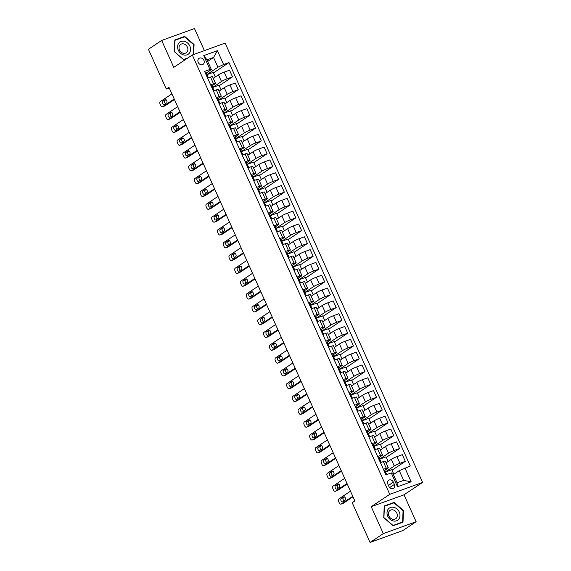<?xml version="1.0" encoding="UTF-8"?>
<svg xmlns="http://www.w3.org/2000/svg" width="571" height="571" viewBox="0 0 571 571"><rect width="100%" height="100%" fill="white"/><g stroke="black" fill="none" stroke-linecap="round" stroke-linejoin="round"><path stroke-width="0.86" d="M198.223 62.389A3.619 2.991 56.3 0 0 203.069 64.373A3.619 2.991 56.3 0 0 203.897 60.333A3.619 2.991 56.3 0 0 199.051 58.349A3.619 2.991 56.3 0 0 198.223 62.389M204.397 50.612L194.483 28.55L161.672 40.448L148.424 49.284L166.282 89.012L169.244 87.941M422.576 482.431L225.131 43.096L192.32 54.994L389.765 494.329L422.576 482.431L404.025 494.8L371.214 506.698L383.312 533.614L416.123 521.716L404.025 494.8M416.123 521.716L402.876 530.552L370.065 542.45L383.312 533.614M370.065 542.45L352.207 502.723L354.855 500.953L168.93 87.249L166.282 89.012M394.39 484.429L393.376 482.174A3.505 2.898 56.3 0 0 388.68 480.254A3.505 2.898 56.3 0 0 387.88 484.165L388.894 486.421A3.505 2.898 56.3 0 0 393.583 488.341A3.505 2.898 56.3 0 0 394.39 484.429L389.665 487.577M404.932 467.963L411.156 481.803L397.502 486.756L391.278 472.916L392.705 473.045L397.081 482.78L403.647 480.404L399.265 470.661L410.299 466.022L228.978 62.567L213.483 72.902M207.701 61.383L213.568 57.471L207.009 59.848L211.384 69.591L209.957 69.462L204.596 71.411L385.91 474.865L391.278 472.916M209.957 69.462L203.74 55.623L217.394 50.669L223.618 64.509L228.978 62.567M161.672 40.448L173.77 67.364L192.32 54.994M371.214 506.698L389.765 494.329M211.384 69.591L206.252 73.017M210.613 84.808L213.49 83.766A4.525 0.507 -24.2 0 1 215.503 83.323A4.525 0.507 -24.2 0 1 214.917 83.887L212.012 85.828M216.373 97.62L219.25 96.578A4.525 0.507 -24.2 0 1 221.262 96.135A4.525 0.507 -24.2 0 1 220.677 96.706L217.772 98.647M222.133 110.439L225.01 109.396A4.525 0.507 -24.2 0 1 227.022 108.954A4.525 0.507 -24.2 0 1 226.437 109.525L223.532 111.459M227.893 123.257L230.77 122.208A4.525 0.507 -24.2 0 1 232.782 121.773A4.525 0.507 -24.2 0 1 232.197 122.337L229.292 124.278M233.653 136.069L236.53 135.027A4.525 0.507 -24.2 0 1 238.542 134.585A4.525 0.507 -24.2 0 1 237.957 135.156L235.052 137.097M239.413 148.888L242.29 147.846A4.525 0.507 -24.2 0 1 244.302 147.404A4.525 0.507 -24.2 0 1 243.717 147.975L240.812 149.909M245.173 161.707L248.05 160.658A4.525 0.507 -24.2 0 1 250.062 160.223A4.525 0.507 -24.2 0 1 249.477 160.786L246.572 162.728M250.933 174.519L253.81 173.477A4.525 0.507 -24.2 0 1 255.822 173.034A4.525 0.507 -24.2 0 1 255.237 173.605L252.332 175.547M256.693 187.338L259.569 186.296A4.525 0.507 -24.2 0 1 261.582 185.853A4.525 0.507 -24.2 0 1 260.997 186.417L258.092 188.359M262.453 200.15L265.329 199.108A4.525 0.507 -24.2 0 1 267.342 198.665A4.525 0.507 -24.2 0 1 266.757 199.236L263.852 201.178M268.213 212.969L271.089 211.927A4.525 0.507 -24.2 0 1 273.102 211.484A4.525 0.507 -24.2 0 1 272.517 212.055L269.612 213.989M273.973 225.788L276.849 224.738A4.525 0.507 -24.2 0 1 278.855 224.303A4.525 0.507 -24.2 0 1 278.277 224.867L275.372 226.808M279.733 238.599L282.609 237.557A4.525 0.507 -24.2 0 1 284.615 237.115A4.525 0.507 -24.2 0 1 284.037 237.686L281.132 239.627M285.493 251.418L288.369 250.376A4.525 0.507 -24.2 0 1 290.375 249.934A4.525 0.507 -24.2 0 1 289.797 250.498L286.892 252.439M291.253 264.23L294.129 263.188A4.525 0.507 -24.2 0 1 296.135 262.746A4.525 0.507 -24.2 0 1 295.557 263.317L292.652 265.258M297.013 277.049L299.889 276.007A4.525 0.507 -24.2 0 1 301.895 275.565A4.525 0.507 -24.2 0 1 301.317 276.136L298.412 278.07M302.773 289.868L305.649 288.819A4.525 0.507 -24.2 0 1 307.655 288.384A4.525 0.507 -24.2 0 1 307.077 288.947L304.172 290.889M308.533 302.68L311.409 301.638A4.525 0.507 -24.2 0 1 313.415 301.195A4.525 0.507 -24.2 0 1 312.837 301.766L309.932 303.708M314.293 315.499L317.169 314.457A4.525 0.507 -24.2 0 1 319.175 314.014A4.525 0.507 -24.2 0 1 318.597 314.585L315.692 316.52M320.053 328.311L322.929 327.269A4.525 0.507 -24.2 0 1 324.935 326.826A4.525 0.507 -24.2 0 1 324.357 327.397L321.452 329.339M325.813 341.13L328.689 340.088A4.525 0.507 -24.2 0 1 330.695 339.645A4.525 0.507 -24.2 0 1 330.117 340.216L327.212 342.15M331.573 353.949L334.449 352.907A4.525 0.507 -24.2 0 1 336.455 352.464A4.525 0.507 -24.2 0 1 335.876 353.028L332.972 354.969M337.333 366.76L340.209 365.718A4.525 0.507 -24.2 0 1 342.215 365.276A4.525 0.507 -24.2 0 1 341.636 365.847L338.724 367.788M343.092 379.579L345.969 378.537A4.525 0.507 -24.2 0 1 347.975 378.095A4.525 0.507 -24.2 0 1 347.396 378.666L344.484 380.6M348.852 392.398L351.729 391.349A4.525 0.507 -24.2 0 1 353.735 390.914A4.525 0.507 -24.2 0 1 353.156 391.478L350.244 393.419M354.612 405.21L357.489 404.168A4.525 0.507 -24.2 0 1 359.494 403.726A4.525 0.507 -24.2 0 1 358.916 404.297L356.004 406.238M360.372 418.029L363.249 416.987A4.525 0.507 -24.2 0 1 365.254 416.545A4.525 0.507 -24.2 0 1 364.676 417.108L361.764 419.05M366.132 430.841L369.009 429.799A4.525 0.507 -24.2 0 1 371.014 429.356A4.525 0.507 -24.2 0 1 370.436 429.927L367.524 431.869M371.892 443.66L374.769 442.618A4.525 0.507 -24.2 0 1 376.774 442.175A4.525 0.507 -24.2 0 1 376.196 442.746L373.284 444.681M377.652 456.479L380.529 455.43A4.525 0.507 -24.2 0 1 382.534 454.994A4.525 0.507 -24.2 0 1 381.956 455.558L379.044 457.499M383.412 469.291L386.289 468.249A4.525 0.507 -24.2 0 1 388.294 467.806A4.525 0.507 -24.2 0 1 387.716 468.377L384.804 470.318M393.398 474.58L399.265 470.661M385.496 471.853L394.275 465.993A4.525 0.507 -24.2 0 1 399.943 463.295L405.31 461.354L392.034 470.204M386.053 462.817L391.285 459.334A4.525 0.507 -24.2 0 1 396.952 456.636L402.312 454.687L405.31 461.354M379.736 459.034L388.516 453.181A4.525 0.507 -24.2 0 1 394.183 450.483L399.55 448.535L386.274 457.385M380.293 450.005L385.525 446.515A4.525 0.507 -24.2 0 1 391.192 443.817L396.552 441.868L399.55 448.535M373.976 446.222L382.756 440.362A4.525 0.507 -24.2 0 1 388.423 437.664L393.79 435.716L380.514 444.566M374.533 437.186L379.765 433.703A4.525 0.507 -24.2 0 1 385.432 430.998L390.792 429.057L393.79 435.716M368.216 433.403L376.996 427.551A4.525 0.507 -24.2 0 1 382.663 424.845L388.03 422.904L374.754 431.755M368.773 424.367L374.005 420.884A4.525 0.507 -24.2 0 1 379.672 418.186L385.032 416.238L388.03 422.904M362.457 420.584L371.236 414.732A4.525 0.507 -24.2 0 1 376.903 412.034L382.27 410.085L368.994 418.936M363.013 411.555L368.245 408.065A4.525 0.507 -24.2 0 1 373.912 405.367L379.272 403.419L382.27 410.085M356.697 407.773L365.476 401.913A4.525 0.507 -24.2 0 1 371.143 399.215L376.51 397.273L363.235 406.124M357.253 398.736L362.485 395.253A4.525 0.507 -24.2 0 1 368.152 392.548L373.513 390.607L376.51 397.273M350.937 394.954L359.716 389.101A4.525 0.507 -24.2 0 1 365.383 386.403L370.75 384.454L357.475 393.305M351.493 385.925L356.725 382.434A4.525 0.507 -24.2 0 1 362.392 379.736L367.753 377.788L370.75 384.454M345.177 382.142L353.956 376.282A4.525 0.507 -24.2 0 1 359.623 373.584L364.99 371.635L351.715 380.486M345.733 373.106L350.965 369.615A4.525 0.507 -24.2 0 1 356.632 366.917L361.993 364.976L364.99 371.635M339.417 369.323L348.196 363.47A4.525 0.507 -24.2 0 1 353.863 360.765L359.23 358.824L345.962 367.674M339.973 360.287L345.205 356.804A4.525 0.507 -24.2 0 1 350.872 354.106L356.233 352.157L359.23 358.824M333.657 356.504L342.436 350.651A4.525 0.507 -24.2 0 1 348.103 347.953L353.47 346.005L340.202 354.855M334.213 347.475L339.445 343.985A4.525 0.507 -24.2 0 1 345.112 341.287L350.473 339.338L353.47 346.005M327.897 343.692L336.676 337.832A4.525 0.507 -24.2 0 1 342.343 335.134L347.71 333.193L334.442 342.036M328.453 334.656L333.685 331.173A4.525 0.507 -24.2 0 1 339.352 328.468L344.713 326.526L347.71 333.193M322.137 330.873L330.916 325.02A4.525 0.507 -24.2 0 1 336.583 322.315L341.95 320.374L328.682 329.224M322.694 321.844L327.925 318.354A4.525 0.507 -24.2 0 1 333.592 315.656L338.953 313.707L341.95 320.374M316.377 318.054L325.156 312.201A4.525 0.507 -24.2 0 1 330.823 309.503L336.191 307.555L322.922 316.405M316.934 309.025L322.165 305.535A4.525 0.507 -24.2 0 1 327.833 302.837L333.193 300.896L336.191 307.555M310.617 305.242L319.396 299.39A4.525 0.507 -24.2 0 1 325.063 296.684L330.431 294.743L317.162 303.594M311.174 296.206L316.405 292.723A4.525 0.507 -24.2 0 1 322.073 290.025L327.433 288.077L330.431 294.743M304.857 292.423L313.636 286.571A4.525 0.507 -24.2 0 1 319.303 283.873L324.671 281.924L311.402 290.775M305.414 283.394L310.645 279.904A4.525 0.507 -24.2 0 1 316.313 277.206L321.673 275.258L324.671 281.924M299.097 279.612L307.883 273.752A4.525 0.507 -24.2 0 1 313.543 271.054L318.911 269.105L305.642 277.956M299.654 270.575L304.885 267.092A4.525 0.507 -24.2 0 1 310.553 264.387L315.913 262.446L318.911 269.105M293.337 266.793L302.123 260.94A4.525 0.507 -24.2 0 1 307.783 258.235L313.151 256.293L299.882 265.144M293.894 257.757L299.125 254.273A4.525 0.507 -24.2 0 1 304.793 251.575L310.16 249.627L313.151 256.293M287.577 253.974L296.363 248.121A4.525 0.507 -24.2 0 1 302.03 245.423L307.391 243.474L294.122 252.325M288.134 244.945L293.366 241.454A4.525 0.507 -24.2 0 1 299.033 238.757L304.4 236.815L307.391 243.474M281.817 241.162L290.603 235.302A4.525 0.507 -24.2 0 1 296.27 232.604L301.631 230.663L288.362 239.513M282.374 232.126L287.606 228.643A4.525 0.507 -24.2 0 1 293.273 225.938L298.64 223.996L301.631 230.663M276.057 228.343L284.843 222.49A4.525 0.507 -24.2 0 1 290.511 219.792L295.871 217.844L282.602 226.694M276.614 219.314L281.846 215.824A4.525 0.507 -24.2 0 1 287.513 213.126L292.88 211.177L295.871 217.844M270.297 215.531L279.083 209.671A4.525 0.507 -24.2 0 1 284.751 206.973L290.111 205.025L276.842 213.875M270.854 206.495L276.086 203.012A4.525 0.507 -24.2 0 1 281.753 200.307L287.12 198.365L290.111 205.025M264.537 202.712L273.323 196.859A4.525 0.507 -24.2 0 1 278.991 194.154L284.351 192.213L271.082 201.063M265.094 193.676L270.326 190.193A4.525 0.507 -24.2 0 1 275.993 187.495L281.36 185.546L284.351 192.213M258.777 189.893L267.563 184.04A4.525 0.507 -24.2 0 1 273.231 181.342L278.591 179.394L265.322 188.244M259.334 180.864L264.566 177.374A4.525 0.507 -24.2 0 1 270.233 174.676L275.6 172.727L278.591 179.394M253.017 177.081L261.803 171.221A4.525 0.507 -24.2 0 1 267.471 168.524L272.831 166.582L259.562 175.433M253.574 168.045L258.806 164.562A4.525 0.507 -24.2 0 1 264.473 161.857L269.84 159.916L272.831 166.582M247.264 164.262L256.044 158.41A4.525 0.507 -24.2 0 1 261.711 155.712L267.071 153.763L253.802 162.614M247.814 155.233L253.046 151.743A4.525 0.507 -24.2 0 1 258.713 149.045L264.08 147.097L267.071 153.763M241.504 151.443L250.284 145.591A4.525 0.507 -24.2 0 1 255.951 142.893L261.311 140.944L248.042 149.795M242.054 142.415L247.286 138.924A4.525 0.507 -24.2 0 1 252.953 136.226L258.32 134.285L261.311 140.944M235.744 138.632L244.524 132.779A4.525 0.507 -24.2 0 1 250.191 130.074L255.551 128.132L242.282 136.983M236.294 129.596L241.526 126.112A4.525 0.507 -24.2 0 1 247.193 123.415L252.56 121.466L255.551 128.132M229.985 125.813L238.764 119.96A4.525 0.507 -24.2 0 1 244.431 117.262L249.791 115.313L236.522 124.164M230.541 116.784L235.766 113.294A4.525 0.507 -24.2 0 1 241.433 110.596L246.8 108.647L249.791 115.313M224.225 113.001L233.004 107.141A4.525 0.507 -24.2 0 1 238.671 104.443L244.031 102.495L230.763 111.345M224.781 103.965L230.006 100.482A4.525 0.507 -24.2 0 1 235.673 97.777L241.041 95.835L244.031 102.495M218.465 100.182L227.244 94.329A4.525 0.507 -24.2 0 1 232.911 91.624L238.271 89.683L225.003 98.533M219.021 91.146L224.246 87.663A4.525 0.507 -24.2 0 1 229.913 84.965L235.281 83.016L238.271 89.683M212.705 87.363L221.484 81.51A4.525 0.507 -24.2 0 1 227.151 78.812L232.511 76.864L219.243 85.714M213.261 78.334L218.486 74.844A4.525 0.507 -24.2 0 1 224.153 72.146L229.521 70.204L232.511 76.864M206.945 74.551L217.951 67.214L213.568 57.471L217.394 50.669M393.862 474.265L391.806 469.683L385.539 471.953M380.414 462.631L383.291 461.582A4.525 0.507 -24.2 0 1 385.297 461.147L388.294 467.806M388.102 461.454L386.046 456.864L379.779 459.134M382.342 448.635L380.286 444.052L374.019 446.322M374.655 449.812L377.531 448.77A4.525 0.507 -24.2 0 1 379.544 448.328L382.534 454.994M376.582 435.816L374.526 431.233L368.259 433.503M368.895 436.993L371.771 435.951A4.525 0.507 -24.2 0 1 373.784 435.509L376.774 442.175M370.822 423.004L368.766 418.415L362.506 420.691M363.135 424.182L366.011 423.132A4.525 0.507 -24.2 0 1 368.024 422.697L371.014 429.356M365.062 410.185L363.006 405.603L356.747 407.872M357.375 411.363L360.251 410.321A4.525 0.507 -24.2 0 1 362.264 409.878L365.254 416.545M359.302 397.373L357.246 392.784L350.987 395.053M351.615 398.544L354.491 397.502A4.525 0.507 -24.2 0 1 356.504 397.059L359.494 403.726M353.542 384.554L351.486 379.972L345.227 382.242M345.855 385.732L348.731 384.69A4.525 0.507 -24.2 0 1 350.744 384.247L353.735 390.914M347.789 371.735L345.726 367.153L339.467 369.423M340.095 372.913L342.971 371.871A4.525 0.507 -24.2 0 1 344.984 371.428L347.975 378.095M342.029 358.923L339.966 354.334L333.707 356.611M334.335 360.101L337.211 359.052A4.525 0.507 -24.2 0 1 339.224 358.617L342.215 365.276M336.269 346.105L334.206 341.522L327.947 343.792M328.575 347.282L331.451 346.24A4.525 0.507 -24.2 0 1 333.464 345.798L336.455 352.464M330.509 333.293L328.446 328.703L322.187 330.973M322.815 334.463L325.691 333.421A4.525 0.507 -24.2 0 1 327.704 332.979L330.695 339.645M324.749 320.474L322.686 315.891L316.427 318.161M317.055 321.651L319.931 320.609A4.525 0.507 -24.2 0 1 321.944 320.167L324.935 326.826M318.989 307.655L316.926 303.073L310.667 305.342M311.295 308.832L314.178 307.79A4.525 0.507 -24.2 0 1 316.184 307.348L319.175 314.014M313.229 294.843L311.166 290.254L304.907 292.523M305.535 296.021L308.419 294.971A4.525 0.507 -24.2 0 1 310.424 294.536L313.415 301.195M307.469 282.024L305.406 277.442L299.147 279.711M299.775 283.202L302.659 282.16A4.525 0.507 -24.2 0 1 304.664 281.717L307.655 288.384M301.709 269.205L299.647 264.623L293.387 266.893M294.015 270.383L296.899 269.341A4.525 0.507 -24.2 0 1 298.904 268.898L301.895 275.565M295.949 256.393L293.887 251.804L287.627 254.081M288.255 257.571L291.139 256.529A4.525 0.507 -24.2 0 1 293.144 256.086L296.135 262.746M290.189 243.574L288.127 238.992L281.867 241.262M282.495 244.752L285.379 243.71A4.525 0.507 -24.2 0 1 287.384 243.267L290.375 249.934M284.429 230.763L282.367 226.173L276.107 228.443M276.735 231.933L279.619 230.891A4.525 0.507 -24.2 0 1 281.624 230.448L284.615 237.115M278.669 217.944L276.607 213.361L270.347 215.631M270.982 219.121L273.859 218.079A4.525 0.507 -24.2 0 1 275.864 217.637L278.855 224.303M272.909 205.125L270.847 200.542L264.587 202.812M265.222 206.302L268.099 205.26A4.525 0.507 -24.2 0 1 270.104 204.818L273.102 211.484M267.149 192.313L265.087 187.723L258.827 190M259.462 193.49L262.339 192.441A4.525 0.507 -24.2 0 1 264.344 192.006L267.342 198.665M261.39 179.494L259.327 174.912L253.067 177.181M253.702 180.672L256.579 179.629A4.525 0.507 -24.2 0 1 258.584 179.187L261.582 185.853M255.63 166.682L253.567 162.093L247.307 164.362M247.942 167.853L250.819 166.811A4.525 0.507 -24.2 0 1 252.825 166.368L255.822 173.034M249.87 153.863L247.807 149.281L241.547 151.551M242.183 155.041L245.059 153.999A4.525 0.507 -24.2 0 1 247.065 153.556L250.062 160.223M244.11 141.044L242.047 136.462L235.787 138.732M236.423 142.222L239.299 141.18A4.525 0.507 -24.2 0 1 241.305 140.737L244.302 147.404M238.35 128.232L236.287 123.643L230.027 125.913M230.663 129.41L233.539 128.361A4.525 0.507 -24.2 0 1 235.545 127.925L238.542 134.585M232.59 115.413L230.527 110.831L224.267 113.101M224.903 116.591L227.779 115.549A4.525 0.507 -24.2 0 1 229.785 115.106L232.782 121.773M226.83 102.594L224.767 98.012L218.507 100.282M219.143 103.772L222.019 102.73A4.525 0.507 -24.2 0 1 224.025 102.288L227.022 108.954M221.07 89.783L219.007 85.2L212.747 87.47M213.383 90.96L216.259 89.918A4.525 0.507 -24.2 0 1 218.265 89.476L221.262 96.135M223.618 64.509L217.951 67.214M215.31 76.964L213.247 72.381L206.988 74.651M207.623 78.141L210.499 77.099A4.525 0.507 -24.2 0 1 212.505 76.657L215.503 83.323M397.081 482.78L397.502 486.756M403.647 480.404L411.156 481.803M203.74 55.623L207.009 59.848M403.49 510.495L394.104 502.394L384.226 505.977L383.733 517.661L393.119 525.77L402.998 522.187L403.49 510.495L403.076 510.774M193.64 54.516L194.069 44.502L184.676 36.401L174.797 39.984L174.305 51.668L183.691 59.769L186.903 58.606M392.827 503.251L394.104 502.394M183.398 37.251L184.676 36.401M193.648 44.781L194.069 44.502M352.764 496.299L341.165 504.036A2.263 1.249 -109.9 0 1 341.015 504.114A2.263 1.249 -109.9 0 1 339.181 502.694L338.724 501.666A2.263 1.249 -109.9 0 1 338.86 498.911L350.466 491.174M343.071 503.344A2.263 1.249 70.1 0 0 343.235 503.308A2.263 1.249 70.1 0 0 343.385 503.229L352.999 496.82M383.848 470.268L384.726 470.133L385.603 472.081L384.754 472.274M342.657 501.838A1.813 0.999 70.1 0 1 342.536 501.902A1.813 0.999 70.1 0 1 341.023 500.653A1.813 0.999 70.1 0 1 341.187 498.562L343.728 496.863A1.813 0.999 70.1 0 1 343.849 496.799A1.813 0.999 70.1 0 1 345.362 498.048A1.813 0.999 70.1 0 1 345.205 500.146L342.657 501.838M385.239 473.366A8.651 0.964 155.8 0 0 385.81 472.667L384.726 470.133M385.254 473.395L386.153 473.309L386.717 474.572L386.153 473.309M344.02 500.931A1.813 0.999 70.1 0 1 343.064 499.261A1.813 0.999 70.1 0 1 343.399 497.755L344.577 496.97M380.393 462.581L380.964 462.431M347.004 483.48L335.405 491.217A2.263 1.249 -109.9 0 1 335.256 491.296A2.263 1.249 -109.9 0 1 333.421 489.875L332.964 488.847A2.263 1.249 -109.9 0 1 333.1 486.092L344.706 478.355M337.311 490.532A2.263 1.249 70.1 0 0 337.475 490.489A2.263 1.249 70.1 0 0 337.625 490.418L347.239 484.001M378.088 457.457L378.966 457.321L379.836 459.262M336.897 489.026A1.813 0.999 70.1 0 1 336.776 489.083A1.813 0.999 70.1 0 1 335.27 487.834A1.813 0.999 70.1 0 1 335.427 485.743L337.968 484.044A1.813 0.999 70.1 0 1 338.089 483.987A1.813 0.999 70.1 0 1 339.602 485.236A1.813 0.999 70.1 0 1 339.445 487.327L336.897 489.026M379.479 460.547A8.651 0.964 155.8 0 0 380.05 459.848L379.843 459.262L378.994 459.462M379.494 460.576L380.393 460.497L381.221 462.339L380.393 460.497M338.268 488.112A1.813 0.999 70.1 0 1 337.311 486.449A1.813 0.999 70.1 0 1 337.639 484.936L338.817 484.151M374.633 449.762L375.204 449.613M341.244 470.668L329.645 478.405A2.263 1.249 -109.9 0 1 329.496 478.477A2.263 1.249 -109.9 0 1 327.661 477.056L327.204 476.036A2.263 1.249 -109.9 0 1 327.34 473.273L338.946 465.543M331.551 477.713A2.263 1.249 70.1 0 0 331.715 477.677A2.263 1.249 70.1 0 0 331.865 477.599L341.479 471.189M372.328 444.638L373.206 444.502L374.084 446.451L373.234 446.643M331.137 476.207A1.813 0.999 70.1 0 1 331.016 476.271A1.813 0.999 70.1 0 1 329.51 475.022A1.813 0.999 70.1 0 1 329.667 472.924L332.208 471.232A1.813 0.999 70.1 0 1 332.329 471.168A1.813 0.999 70.1 0 1 333.842 472.417A1.813 0.999 70.1 0 1 333.685 474.508L331.137 476.207M373.72 447.728A8.651 0.964 155.8 0 0 374.291 447.036L373.206 444.502M373.734 447.757L374.633 447.678L375.461 449.52L374.633 447.678M332.508 475.3A1.813 0.999 70.1 0 1 331.551 473.63A1.813 0.999 70.1 0 1 331.879 472.124L333.057 471.339M368.873 436.951L369.444 436.794M335.484 457.849L323.885 465.586A2.263 1.249 -109.9 0 1 323.736 465.665A2.263 1.249 -109.9 0 1 321.901 464.244L321.444 463.217A2.263 1.249 -109.9 0 1 321.58 460.462L333.186 452.724M325.791 464.894A2.263 1.249 70.1 0 0 325.955 464.858A2.263 1.249 70.1 0 0 326.105 464.78L335.719 458.37M366.568 431.819L367.446 431.683L368.324 433.632L367.638 433.71M325.377 463.388A1.813 0.999 70.1 0 1 325.256 463.452A1.813 0.999 70.1 0 1 323.75 462.203A1.813 0.999 70.1 0 1 323.907 460.112L326.448 458.413A1.813 0.999 70.1 0 1 326.569 458.356A1.813 0.999 70.1 0 1 328.082 459.598A1.813 0.999 70.1 0 1 327.925 461.696L325.377 463.388M367.96 434.916A8.651 0.964 155.8 0 0 368.531 434.217L367.446 431.683M367.974 434.945L368.873 434.866L369.701 436.701L368.873 434.866M326.748 462.481A1.813 0.999 70.1 0 1 325.791 460.811A1.813 0.999 70.1 0 1 326.12 459.305L327.304 458.52M363.113 424.132L363.684 423.982M329.724 445.037L318.126 452.767A2.263 1.249 -109.9 0 1 317.976 452.846A2.263 1.249 -109.9 0 1 316.148 451.425L315.684 450.398A2.263 1.249 -109.9 0 1 315.82 447.643L327.426 439.906M320.031 452.082A2.263 1.249 70.1 0 0 320.195 452.039A2.263 1.249 70.1 0 0 320.345 451.968L329.959 445.551M360.808 419.007L361.686 418.871L362.564 420.82L361.878 420.898M319.617 450.576A1.813 0.999 70.1 0 1 319.496 450.633A1.813 0.999 70.1 0 1 317.99 449.391A1.813 0.999 70.1 0 1 318.147 447.293L320.688 445.601A1.813 0.999 70.1 0 1 320.809 445.537A1.813 0.999 70.1 0 1 322.322 446.786A1.813 0.999 70.1 0 1 322.165 448.877L319.617 450.576M362.2 422.097A8.651 0.964 155.8 0 0 362.771 421.405L361.686 418.871M362.214 422.126L363.113 422.048L363.941 423.889L363.113 422.048M320.988 449.663A1.813 0.999 70.1 0 1 320.031 447.999A1.813 0.999 70.1 0 1 320.36 446.493L321.544 445.701M388.03 509.425A7.352 6.074 56.3 0 0 390.014 519.296A7.352 6.074 56.3 0 0 398.979 518.875A7.352 6.074 56.3 0 0 397.002 509.011A7.352 6.074 56.3 0 0 388.03 509.425M389.129 511.33A5.032 4.161 56.3 0 0 389.914 517.526A5.032 4.161 56.3 0 0 395.674 518.761A5.032 4.161 56.3 0 0 396.624 517.804A5.032 4.161 56.3 0 0 395.846 511.616A5.032 4.161 56.3 0 0 390.086 510.381A5.032 4.161 56.3 0 0 389.129 511.33M403.076 510.681L402.598 522.001L393.026 525.477L383.933 517.626L384.411 506.299L393.983 502.83L403.076 510.681M401.534 522.715L402.598 522.001M189.843 46.065A7.352 6.074 56.3 0 0 181.086 41.49A7.352 6.074 56.3 0 0 178.316 50.248A7.352 6.074 56.3 0 0 187.074 54.816A7.352 6.074 56.3 0 0 189.843 46.065M187.395 47.143A5.032 4.161 56.3 0 0 180.657 44.388A5.032 4.161 56.3 0 0 179.508 50.005A5.032 4.161 56.3 0 0 186.246 52.76A5.032 4.161 56.3 0 0 187.395 47.143M183.462 59.57L174.505 51.626L174.983 40.305L184.554 36.83L193.655 44.681L193.234 54.659M187.973 57.892L183.598 59.477M357.353 411.313L357.924 411.163M323.964 432.218L312.366 439.955A2.263 1.249 -109.9 0 1 312.216 440.027A2.263 1.249 -109.9 0 1 310.388 438.614L309.925 437.586A2.263 1.249 -109.9 0 1 310.06 434.831L321.666 427.094M314.271 439.263A2.263 1.249 70.1 0 0 314.435 439.227A2.263 1.249 70.1 0 0 314.585 439.149L324.2 432.739M355.048 406.188L355.926 406.052L356.804 408.001L356.118 408.079M313.857 437.757A1.813 0.999 70.1 0 1 313.743 437.821A1.813 0.999 70.1 0 1 312.23 436.572A1.813 0.999 70.1 0 1 312.387 434.481L314.928 432.782A1.813 0.999 70.1 0 1 315.049 432.718A1.813 0.999 70.1 0 1 316.562 433.967A1.813 0.999 70.1 0 1 316.405 436.066L313.857 437.757M356.44 409.279A8.651 0.964 155.8 0 0 357.011 408.586L355.926 406.052M356.454 409.307L357.353 409.229L358.181 411.07L357.353 409.229M315.228 436.851A1.813 0.999 70.1 0 1 314.271 435.181A1.813 0.999 70.1 0 1 314.6 433.675L315.784 432.889M351.593 398.501L352.164 398.344M318.204 419.399L306.606 427.137A2.263 1.249 -109.9 0 1 306.456 427.215A2.263 1.249 -109.9 0 1 304.629 425.795L304.165 424.767A2.263 1.249 -109.9 0 1 304.3 422.012L315.906 414.275M308.511 426.451A2.263 1.249 70.1 0 0 308.675 426.409A2.263 1.249 70.1 0 0 308.825 426.337L318.44 419.921M349.288 393.376L350.166 393.233L351.037 395.182M308.097 424.945A1.813 0.999 70.1 0 1 307.983 425.002A1.813 0.999 70.1 0 1 306.47 423.753A1.813 0.999 70.1 0 1 306.627 421.662L309.168 419.963A1.813 0.999 70.1 0 1 309.289 419.906A1.813 0.999 70.1 0 1 310.802 421.155A1.813 0.999 70.1 0 1 310.645 423.247L308.097 424.945M350.68 396.467A8.651 0.964 155.8 0 0 351.251 395.767L351.044 395.182L350.358 395.26M350.694 396.495L351.593 396.417L352.421 398.258L351.593 396.417M309.468 424.032A1.813 0.999 70.1 0 1 308.511 422.362A1.813 0.999 70.1 0 1 308.84 420.856L310.024 420.07M345.833 385.682L346.411 385.532M312.444 406.588L300.846 414.325A2.263 1.249 -109.9 0 1 300.696 414.396A2.263 1.249 -109.9 0 1 298.869 412.976L298.405 411.955A2.263 1.249 -109.9 0 1 298.54 409.193L310.146 401.463M302.751 413.632A2.263 1.249 70.1 0 0 302.916 413.597A2.263 1.249 70.1 0 0 303.065 413.518L312.68 407.102M343.528 380.557L344.406 380.422L345.284 382.363L344.434 382.563M302.337 412.126A1.813 0.999 70.1 0 1 302.223 412.191A1.813 0.999 70.1 0 1 300.71 410.942A1.813 0.999 70.1 0 1 300.867 408.843L303.408 407.152A1.813 0.999 70.1 0 1 303.529 407.087A1.813 0.999 70.1 0 1 305.042 408.336A1.813 0.999 70.1 0 1 304.885 410.428L302.337 412.126M344.92 383.648A8.651 0.964 155.8 0 0 345.491 382.955L344.406 380.422M344.934 383.676L345.833 383.598L346.661 385.439L345.833 383.598M303.708 411.22A1.813 0.999 70.1 0 1 302.751 409.55A1.813 0.999 70.1 0 1 303.08 408.044L304.264 407.259M340.073 372.87L340.651 372.713M306.684 393.769L295.086 401.506A2.263 1.249 -109.9 0 1 294.936 401.584A2.263 1.249 -109.9 0 1 293.109 400.164L292.645 399.136A2.263 1.249 -109.9 0 1 292.78 396.381L304.386 388.644M296.991 400.813A2.263 1.249 70.1 0 0 297.156 400.778A2.263 1.249 70.1 0 0 297.305 400.699L306.92 394.29M337.775 367.738L338.646 367.603L339.524 369.551L338.674 369.744M296.577 399.307A1.813 0.999 70.1 0 1 296.463 399.372A1.813 0.999 70.1 0 1 294.95 398.123A1.813 0.999 70.1 0 1 295.107 396.031L297.648 394.333A1.813 0.999 70.1 0 1 297.769 394.275A1.813 0.999 70.1 0 1 299.283 395.517A1.813 0.999 70.1 0 1 299.125 397.616L296.577 399.307M339.16 370.836A8.651 0.964 155.8 0 0 339.731 370.136L338.646 367.603M339.174 370.865L340.073 370.786L340.901 372.62L340.073 370.786M297.948 398.401A1.813 0.999 70.1 0 1 296.991 396.731A1.813 0.999 70.1 0 1 297.32 395.225L298.505 394.44M334.313 360.051L334.892 359.901M300.924 380.957L289.326 388.687A2.263 1.249 -109.9 0 1 289.176 388.765A2.263 1.249 -109.9 0 1 287.349 387.345L286.885 386.317A2.263 1.249 -109.9 0 1 287.02 383.562L298.626 375.825M291.231 388.002A2.263 1.249 70.1 0 0 291.396 387.959A2.263 1.249 70.1 0 0 291.545 387.887L301.16 381.471M332.015 354.926L332.886 354.791L333.764 356.732L332.914 356.932M290.817 386.496A1.813 0.999 70.1 0 1 290.703 386.553A1.813 0.999 70.1 0 1 289.19 385.311A1.813 0.999 70.1 0 1 289.347 383.212L291.888 381.514A1.813 0.999 70.1 0 1 292.009 381.457A1.813 0.999 70.1 0 1 293.523 382.706A1.813 0.999 70.1 0 1 293.366 384.797L290.817 386.496M333.4 358.017A8.651 0.964 155.8 0 0 333.978 357.318L332.886 354.791M333.414 358.046L334.313 357.967L335.141 359.809L334.313 357.967M292.188 385.582A1.813 0.999 70.1 0 1 291.231 383.919A1.813 0.999 70.1 0 1 291.56 382.406L292.745 381.621M328.553 347.232L329.132 347.082M295.164 368.138L283.566 375.875A2.263 1.249 -109.9 0 1 283.416 375.946A2.263 1.249 -109.9 0 1 281.589 374.526L281.125 373.505A2.263 1.249 -109.9 0 1 281.26 370.743L292.866 363.013M285.471 375.183A2.263 1.249 70.1 0 0 285.636 375.147A2.263 1.249 70.1 0 0 285.785 375.068L295.4 368.659M326.255 342.108L327.126 341.972L328.004 343.92L327.319 343.999M285.057 373.677A1.813 0.999 70.1 0 1 284.943 373.741A1.813 0.999 70.1 0 1 283.43 372.492A1.813 0.999 70.1 0 1 283.587 370.401L286.128 368.702A1.813 0.999 70.1 0 1 286.249 368.638A1.813 0.999 70.1 0 1 287.763 369.887A1.813 0.999 70.1 0 1 287.606 371.985L285.057 373.677M327.64 345.198A8.651 0.964 155.8 0 0 328.218 344.506L327.126 341.972M327.654 345.227L328.553 345.148L329.381 346.99L328.553 345.148M286.428 372.77A1.813 0.999 70.1 0 1 285.471 371.1A1.813 0.999 70.1 0 1 285.8 369.594L286.985 368.809M322.793 334.42L323.372 334.263M289.411 355.319L277.806 363.056A2.263 1.249 -109.9 0 1 277.656 363.135A2.263 1.249 -109.9 0 1 275.829 361.714L275.365 360.686A2.263 1.249 -109.9 0 1 275.5 357.931L287.106 350.194M279.711 362.364A2.263 1.249 70.1 0 0 279.876 362.328A2.263 1.249 70.1 0 0 280.026 362.25L289.64 355.84M320.495 329.296L321.366 329.153L322.244 331.101L321.559 331.18M279.298 360.865A1.813 0.999 70.1 0 1 279.183 360.922A1.813 0.999 70.1 0 1 277.67 359.673A1.813 0.999 70.1 0 1 277.827 357.582L280.368 355.883A1.813 0.999 70.1 0 1 280.489 355.826A1.813 0.999 70.1 0 1 282.003 357.068A1.813 0.999 70.1 0 1 281.846 359.166L279.298 360.865M321.88 332.386A8.651 0.964 155.8 0 0 322.458 331.687L321.366 329.153M321.894 332.415L322.793 332.336L323.621 334.171L322.793 332.336M280.668 359.951A1.813 0.999 70.1 0 1 279.711 358.281A1.813 0.999 70.1 0 1 280.04 356.775L281.225 355.99M317.033 321.601L317.612 321.452M283.651 342.507L272.046 350.237A2.263 1.249 -109.9 0 1 271.896 350.316A2.263 1.249 -109.9 0 1 270.069 348.895L269.605 347.875A2.263 1.249 -109.9 0 1 269.74 345.112L281.346 337.375M273.952 349.552A2.263 1.249 70.1 0 0 274.116 349.516A2.263 1.249 70.1 0 0 274.266 349.438L283.88 343.021M314.735 316.477L315.606 316.341L316.484 318.283L315.635 318.482M273.538 348.046A1.813 0.999 70.1 0 1 273.423 348.103A1.813 0.999 70.1 0 1 271.91 346.861A1.813 0.999 70.1 0 1 272.067 344.763L274.608 343.071A1.813 0.999 70.1 0 1 274.73 343.007A1.813 0.999 70.1 0 1 276.243 344.256A1.813 0.999 70.1 0 1 276.086 346.347L273.538 348.046M317.033 319.517L317.861 321.359L317.033 319.517L316.134 319.596A8.651 0.964 155.8 0 0 316.698 318.875L315.606 316.341M274.908 347.132A1.813 0.999 70.1 0 1 273.952 345.469A1.813 0.999 70.1 0 1 274.287 343.963L275.465 343.171M311.274 308.79L311.852 308.633M277.891 329.688L266.286 337.425A2.263 1.249 -109.9 0 1 266.136 337.504A2.263 1.249 -109.9 0 1 264.309 336.083L263.845 335.056A2.263 1.249 -109.9 0 1 263.988 332.301L275.586 324.564M268.192 336.733A2.263 1.249 70.1 0 0 268.356 336.697A2.263 1.249 70.1 0 0 268.506 336.619L278.12 330.209M308.975 303.658L309.846 303.522L310.724 305.471L310.039 305.549M267.785 335.227A1.813 0.999 70.1 0 1 267.663 335.291A1.813 0.999 70.1 0 1 266.15 334.042A1.813 0.999 70.1 0 1 266.307 331.951L268.848 330.252A1.813 0.999 70.1 0 1 268.97 330.188A1.813 0.999 70.1 0 1 270.483 331.437A1.813 0.999 70.1 0 1 270.326 333.535L267.785 335.227M311.274 306.706L312.101 308.54L311.274 306.698L310.374 306.784A8.651 0.964 155.8 0 0 310.938 306.056L309.846 303.522M269.148 334.32A1.813 0.999 70.1 0 1 268.192 332.65A1.813 0.999 70.1 0 1 268.527 331.144L269.705 330.359M305.514 295.971L306.092 295.821M272.131 316.869L260.526 324.606A2.263 1.249 -109.9 0 1 260.376 324.685A2.263 1.249 -109.9 0 1 258.549 323.265L258.085 322.237A2.263 1.249 -109.9 0 1 258.228 319.482L269.826 311.745M262.432 323.921A2.263 1.249 70.1 0 0 262.596 323.878A2.263 1.249 70.1 0 0 262.746 323.807L272.36 317.39M303.215 290.846L304.086 290.71L304.964 292.652L304.279 292.737M262.025 322.415A1.813 0.999 70.1 0 1 261.903 322.472A1.813 0.999 70.1 0 1 260.39 321.223A1.813 0.999 70.1 0 1 260.547 319.132L263.088 317.433A1.813 0.999 70.1 0 1 263.21 317.376A1.813 0.999 70.1 0 1 264.723 318.625A1.813 0.999 70.1 0 1 264.566 320.716L262.025 322.415M304.6 293.937A8.651 0.964 155.8 0 0 305.178 293.237L304.086 290.71M304.614 293.965L305.514 293.887L306.341 295.728L305.514 293.887M263.388 321.502A1.813 0.999 70.1 0 1 262.432 319.839A1.813 0.999 70.1 0 1 262.767 318.325L263.945 317.54M299.754 283.152L300.332 283.002M266.371 304.058L254.766 311.795A2.263 1.249 -109.9 0 1 254.616 311.866A2.263 1.249 -109.9 0 1 252.789 310.446L252.325 309.425A2.263 1.249 -109.9 0 1 252.468 306.663L264.066 298.933M256.672 311.102A2.263 1.249 70.1 0 0 256.836 311.067A2.263 1.249 70.1 0 0 256.986 310.988L266.6 304.579M297.455 278.027L298.326 277.891L299.204 279.84L298.355 280.033M256.265 309.596A1.813 0.999 70.1 0 1 256.143 309.66A1.813 0.999 70.1 0 1 254.63 308.411A1.813 0.999 70.1 0 1 254.787 306.313L257.328 304.621A1.813 0.999 70.1 0 1 257.45 304.557A1.813 0.999 70.1 0 1 258.963 305.806A1.813 0.999 70.1 0 1 258.806 307.897L256.265 309.596M298.84 281.118A8.651 0.964 155.8 0 0 299.418 280.425L298.326 277.891M298.854 281.146L299.754 281.068L300.582 282.909L299.754 281.068M257.628 308.69A1.813 0.999 70.1 0 1 256.672 307.02A1.813 0.999 70.1 0 1 257.007 305.514L258.185 304.728M293.994 270.34L294.572 270.183M260.612 291.239L249.006 298.976A2.263 1.249 -109.9 0 1 248.856 299.054A2.263 1.249 -109.9 0 1 247.029 297.634L246.565 296.606A2.263 1.249 -109.9 0 1 246.708 293.851L258.306 286.114M250.912 298.283A2.263 1.249 70.1 0 0 251.076 298.248A2.263 1.249 70.1 0 0 251.226 298.169L260.84 291.76M291.695 265.208L292.566 265.072L293.444 267.021L292.595 267.214M250.505 296.777A1.813 0.999 70.1 0 1 250.383 296.841A1.813 0.999 70.1 0 1 248.87 295.592A1.813 0.999 70.1 0 1 249.027 293.501L251.568 291.802A1.813 0.999 70.1 0 1 251.69 291.745A1.813 0.999 70.1 0 1 253.203 292.987A1.813 0.999 70.1 0 1 253.046 295.086L250.505 296.777M293.08 268.306A8.651 0.964 155.8 0 0 293.658 267.606L292.566 265.072M293.094 268.334L293.994 268.256L294.822 270.09L293.994 268.256M251.868 295.871A1.813 0.999 70.1 0 1 250.912 294.201A1.813 0.999 70.1 0 1 251.247 292.695L252.425 291.909M288.234 257.521L288.812 257.371M254.852 278.427L243.246 286.157A2.263 1.249 -109.9 0 1 243.096 286.235A2.263 1.249 -109.9 0 1 241.269 284.815L240.805 283.787A2.263 1.249 -109.9 0 1 240.948 281.032L252.546 273.295M245.152 285.471A2.263 1.249 70.1 0 0 245.316 285.429A2.263 1.249 70.1 0 0 245.466 285.357L255.08 278.941M285.935 252.396L286.806 252.261L287.684 254.202L286.835 254.402M244.745 283.965A1.813 0.999 70.1 0 1 244.624 284.023A1.813 0.999 70.1 0 1 243.11 282.781A1.813 0.999 70.1 0 1 243.267 280.682L245.808 278.991A1.813 0.999 70.1 0 1 245.93 278.926A1.813 0.999 70.1 0 1 247.443 280.175A1.813 0.999 70.1 0 1 247.286 282.267L244.745 283.965M287.32 255.487A8.651 0.964 155.8 0 0 287.898 254.794L286.806 252.261M287.334 255.515L288.234 255.437L289.062 257.278L288.234 255.437M246.108 283.052A1.813 0.999 70.1 0 1 245.152 281.389A1.813 0.999 70.1 0 1 245.487 279.883L246.665 279.091M282.474 244.702L283.052 244.552M249.092 265.608L237.486 273.345A2.263 1.249 -109.9 0 1 237.336 273.416A2.263 1.249 -109.9 0 1 235.509 272.003L235.045 270.975A2.263 1.249 -109.9 0 1 235.188 268.22L246.786 260.483M239.392 272.652A2.263 1.249 70.1 0 0 239.556 272.617A2.263 1.249 70.1 0 0 239.706 272.538L249.32 266.129M280.175 239.577L281.046 239.442L281.924 241.39L281.239 241.469M238.985 271.146A1.813 0.999 70.1 0 1 238.864 271.211A1.813 0.999 70.1 0 1 237.35 269.962A1.813 0.999 70.1 0 1 237.507 267.87L240.048 266.172A1.813 0.999 70.1 0 1 240.17 266.107A1.813 0.999 70.1 0 1 241.683 267.356A1.813 0.999 70.1 0 1 241.526 269.455L238.985 271.146M281.56 242.668A8.651 0.964 155.8 0 0 282.138 241.976L281.046 239.442M281.574 242.704L282.481 242.625L283.302 244.459L282.474 242.618M240.348 270.24A1.813 0.999 70.1 0 1 239.392 268.57A1.813 0.999 70.1 0 1 239.727 267.064L240.905 266.279M276.721 231.89L277.292 231.733M243.332 252.789L231.726 260.526A2.263 1.249 -109.9 0 1 231.576 260.604A2.263 1.249 -109.9 0 1 229.749 259.184L229.285 258.156A2.263 1.249 -109.9 0 1 229.428 255.401L241.026 247.664M233.632 259.841A2.263 1.249 70.1 0 0 233.796 259.798A2.263 1.249 70.1 0 0 233.946 259.726L243.56 253.31M274.415 226.766L275.286 226.623L276.164 228.571L275.479 228.65M233.225 258.335A1.813 0.999 70.1 0 1 233.104 258.392A1.813 0.999 70.1 0 1 231.59 257.143A1.813 0.999 70.1 0 1 231.747 255.051L234.288 253.353A1.813 0.999 70.1 0 1 234.41 253.296A1.813 0.999 70.1 0 1 235.923 254.545A1.813 0.999 70.1 0 1 235.766 256.636L233.225 258.335M275.8 229.856A8.651 0.964 155.8 0 0 276.378 229.157L275.286 226.623M275.814 229.885L276.721 229.806L277.542 231.648L276.714 229.806M234.588 257.421A1.813 0.999 70.1 0 1 233.632 255.751A1.813 0.999 70.1 0 1 233.967 254.245L235.145 253.46M270.961 219.071L271.532 218.921M237.572 239.977L225.966 247.714A2.263 1.249 -109.9 0 1 225.816 247.785A2.263 1.249 -109.9 0 1 223.989 246.365L223.525 245.344A2.263 1.249 -109.9 0 1 223.668 242.582L235.266 234.852M227.872 247.022A2.263 1.249 70.1 0 0 228.036 246.986A2.263 1.249 70.1 0 0 228.186 246.908L237.8 240.498M268.655 213.947L269.526 213.811L270.404 215.752L269.555 215.952M227.465 245.516A1.813 0.999 70.1 0 1 227.344 245.58A1.813 0.999 70.1 0 1 225.83 244.331A1.813 0.999 70.1 0 1 225.988 242.232L228.528 240.541A1.813 0.999 70.1 0 1 228.65 240.477A1.813 0.999 70.1 0 1 230.163 241.726A1.813 0.999 70.1 0 1 230.006 243.817L227.465 245.516M270.954 216.987L271.782 218.829L270.954 216.987L270.054 217.066A8.651 0.964 155.8 0 0 270.618 216.345L269.526 213.811M228.828 244.609A1.813 0.999 70.1 0 1 227.872 242.939A1.813 0.999 70.1 0 1 228.207 241.433L229.385 240.648M265.201 206.259L265.772 206.102M231.812 227.158L220.206 234.895A2.263 1.249 -109.9 0 1 220.056 234.974A2.263 1.249 -109.9 0 1 218.229 233.553L217.765 232.525A2.263 1.249 -109.9 0 1 217.908 229.77L229.506 222.033M222.112 234.203A2.263 1.249 70.1 0 0 222.276 234.167A2.263 1.249 70.1 0 0 222.426 234.089L232.04 227.679M262.896 201.128L263.766 200.992L264.644 202.941L263.959 203.019M221.705 232.697A1.813 0.999 70.1 0 1 221.584 232.761A1.813 0.999 70.1 0 1 220.071 231.512A1.813 0.999 70.1 0 1 220.228 229.421L222.769 227.722A1.813 0.999 70.1 0 1 222.89 227.665A1.813 0.999 70.1 0 1 224.403 228.907A1.813 0.999 70.1 0 1 224.246 231.005L221.705 232.697M264.28 204.225A8.651 0.964 155.8 0 0 264.858 203.526L263.766 200.992M264.294 204.254L265.201 204.175L266.022 206.01L265.194 204.175M223.068 231.79A1.813 0.999 70.1 0 1 222.112 230.12A1.813 0.999 70.1 0 1 222.447 228.614L223.625 227.829M259.441 193.441L260.012 193.291M226.052 214.346L214.446 222.076A2.263 1.249 -109.9 0 1 214.296 222.155A2.263 1.249 -109.9 0 1 212.469 220.734L212.005 219.707A2.263 1.249 -109.9 0 1 212.148 216.951L223.746 209.214M216.352 221.391A2.263 1.249 70.1 0 0 216.516 221.348A2.263 1.249 70.1 0 0 216.666 221.277L226.28 214.86M257.136 188.316L258.006 188.18L258.884 190.122M215.945 219.885A1.813 0.999 70.1 0 1 215.824 219.942A1.813 0.999 70.1 0 1 214.311 218.7A1.813 0.999 70.1 0 1 214.468 216.602L217.016 214.903A1.813 0.999 70.1 0 1 217.13 214.846A1.813 0.999 70.1 0 1 218.643 216.095A1.813 0.999 70.1 0 1 218.486 218.186L215.945 219.885M258.52 191.406A8.651 0.964 155.8 0 0 259.098 190.707L258.884 190.129L258.035 190.321M258.535 191.435L259.441 191.356L260.262 193.198L259.434 191.356M217.308 218.971A1.813 0.999 70.1 0 1 216.352 217.308A1.813 0.999 70.1 0 1 216.687 215.802L217.865 215.01M253.681 180.622L254.252 180.472M220.292 201.527L208.693 209.264A2.263 1.249 -109.9 0 1 208.536 209.336A2.263 1.249 -109.9 0 1 206.709 207.915L206.245 206.895A2.263 1.249 -109.9 0 1 206.388 204.132L217.986 196.403M210.592 208.572A2.263 1.249 70.1 0 0 210.756 208.536A2.263 1.249 70.1 0 0 210.906 208.458L220.52 202.048M251.376 175.497L252.246 175.361L253.124 177.31L252.275 177.502M210.185 207.066A1.813 0.999 70.1 0 1 210.064 207.13A1.813 0.999 70.1 0 1 208.551 205.881A1.813 0.999 70.1 0 1 208.708 203.79L211.256 202.091A1.813 0.999 70.1 0 1 211.37 202.027A1.813 0.999 70.1 0 1 212.883 203.276A1.813 0.999 70.1 0 1 212.726 205.374L210.185 207.066M252.767 178.587A8.651 0.964 155.8 0 0 253.338 177.895L252.246 175.361M252.775 178.616L253.681 178.545L254.502 180.379L253.674 178.537M211.548 206.16A1.813 0.999 70.1 0 1 210.592 204.489A1.813 0.999 70.1 0 1 210.927 202.983L212.105 202.198M247.921 167.81L248.492 167.653M214.532 188.708L202.933 196.445A2.263 1.249 -109.9 0 1 202.776 196.524A2.263 1.249 -109.9 0 1 200.949 195.104L200.485 194.076A2.263 1.249 -109.9 0 1 200.628 191.321L212.226 183.584M204.832 195.753A2.263 1.249 70.1 0 0 204.996 195.717A2.263 1.249 70.1 0 0 205.146 195.639L214.76 189.229M245.616 162.685L246.486 162.542L247.364 164.491L246.515 164.684M204.425 194.254A1.813 0.999 70.1 0 1 204.304 194.311A1.813 0.999 70.1 0 1 202.791 193.062A1.813 0.999 70.1 0 1 202.948 190.971L205.496 189.272A1.813 0.999 70.1 0 1 205.61 189.215A1.813 0.999 70.1 0 1 207.123 190.457A1.813 0.999 70.1 0 1 206.966 192.555L204.425 194.254M247.007 165.776A8.651 0.964 155.8 0 0 247.578 165.076L246.486 162.542M247.015 165.804L247.921 165.726L248.742 167.567L247.914 165.726M205.788 193.341A1.813 0.999 70.1 0 1 204.832 191.67A1.813 0.999 70.1 0 1 205.167 190.164L206.345 189.379M242.161 154.991L242.732 154.841M208.772 175.897L197.173 183.634A2.263 1.249 -109.9 0 1 197.016 183.705A2.263 1.249 -109.9 0 1 195.189 182.285L194.725 181.264A2.263 1.249 -109.9 0 1 194.868 178.502L206.466 170.772M199.072 182.941A2.263 1.249 70.1 0 0 199.236 182.906A2.263 1.249 70.1 0 0 199.386 182.827L209 176.41M239.856 149.866L240.734 149.73L241.604 151.672L240.755 151.872M198.665 181.435A1.813 0.999 70.1 0 1 198.544 181.499A1.813 0.999 70.1 0 1 197.031 180.25A1.813 0.999 70.1 0 1 197.188 178.152L199.736 176.46A1.813 0.999 70.1 0 1 199.85 176.396A1.813 0.999 70.1 0 1 201.363 177.645A1.813 0.999 70.1 0 1 201.206 179.737L198.665 181.435M241.248 152.957A8.651 0.964 155.8 0 0 241.819 152.264L240.726 149.73M241.255 152.985L242.161 152.907L242.982 154.748L242.154 152.907M200.028 180.522A1.813 0.999 70.1 0 1 199.072 178.859A1.813 0.999 70.1 0 1 199.407 177.353L200.585 176.567M236.401 142.179L236.972 142.022M203.012 163.078L191.413 170.815A2.263 1.249 -109.9 0 1 191.256 170.893A2.263 1.249 -109.9 0 1 189.429 169.473L188.965 168.445A2.263 1.249 -109.9 0 1 189.108 165.69L200.706 157.953M193.312 170.122A2.263 1.249 70.1 0 0 193.476 170.087A2.263 1.249 70.1 0 0 193.626 170.008L203.24 163.599M234.096 137.047L234.974 136.919L235.844 138.86L235.159 138.939M192.905 168.616A1.813 0.999 70.1 0 1 192.784 168.681A1.813 0.999 70.1 0 1 191.271 167.431A1.813 0.999 70.1 0 1 191.428 165.34L193.976 163.641A1.813 0.999 70.1 0 1 194.09 163.577A1.813 0.999 70.1 0 1 195.603 164.826A1.813 0.999 70.1 0 1 195.446 166.925L192.905 168.616M235.488 140.145A8.651 0.964 155.8 0 0 236.059 139.445L234.966 136.912M235.495 140.173L236.401 140.095L237.222 141.929L236.401 140.095M194.268 167.71A1.813 0.999 70.1 0 1 193.312 166.04A1.813 0.999 70.1 0 1 193.648 164.534L194.825 163.749M230.641 129.36L231.212 129.21M197.252 150.266L185.654 157.996A2.263 1.249 -109.9 0 1 185.504 158.074A2.263 1.249 -109.9 0 1 183.669 156.654L183.205 155.626A2.263 1.249 -109.9 0 1 183.348 152.871L194.947 145.134M187.552 157.31A2.263 1.249 70.1 0 0 187.716 157.268A2.263 1.249 70.1 0 0 187.866 157.196L197.48 150.78M228.336 124.235L229.214 124.1L230.084 126.041L229.235 126.241M187.145 155.804A1.813 0.999 70.1 0 1 187.024 155.862A1.813 0.999 70.1 0 1 185.511 154.62A1.813 0.999 70.1 0 1 185.668 152.521L188.216 150.823A1.813 0.999 70.1 0 1 188.33 150.765A1.813 0.999 70.1 0 1 189.843 152.014A1.813 0.999 70.1 0 1 189.686 154.106L187.145 155.804M229.728 127.326A8.651 0.964 155.8 0 0 230.299 126.626L229.207 124.1M229.735 127.354L230.641 127.276L231.462 129.117L230.641 127.276M188.509 154.891A1.813 0.999 70.1 0 1 187.552 153.228A1.813 0.999 70.1 0 1 187.888 151.715L189.065 150.93M224.881 116.541L225.452 116.391M191.492 137.447L179.894 145.184A2.263 1.249 -109.9 0 1 179.744 145.255A2.263 1.249 -109.9 0 1 177.909 143.835L177.445 142.814A2.263 1.249 -109.9 0 1 177.588 140.052L189.187 132.322M181.792 144.492A2.263 1.249 70.1 0 0 181.956 144.456A2.263 1.249 70.1 0 0 182.106 144.377L191.728 137.968M222.576 111.416L223.454 111.281L224.324 113.229L223.639 113.308M181.385 142.986A1.813 0.999 70.1 0 1 181.264 143.05A1.813 0.999 70.1 0 1 179.751 141.801A1.813 0.999 70.1 0 1 179.908 139.702L182.456 138.011A1.813 0.999 70.1 0 1 182.57 137.946A1.813 0.999 70.1 0 1 184.083 139.196A1.813 0.999 70.1 0 1 183.926 141.287L181.385 142.986M224.881 114.464L225.702 116.298L224.881 114.457L223.975 114.535A8.651 0.964 155.8 0 0 224.539 113.815L223.447 111.281M182.749 142.079A1.813 0.999 70.1 0 1 181.792 140.409A1.813 0.999 70.1 0 1 182.128 138.903L183.305 138.118M219.121 103.729L219.692 103.572M185.732 124.628L174.134 132.365A2.263 1.249 -109.9 0 1 173.984 132.443A2.263 1.249 -109.9 0 1 172.149 131.023L171.685 129.995A2.263 1.249 -109.9 0 1 171.828 127.24L183.427 119.503M176.032 131.673A2.263 1.249 70.1 0 0 176.196 131.637A2.263 1.249 70.1 0 0 176.346 131.558L185.968 125.149M216.816 98.597L217.694 98.469L218.565 100.41L217.879 100.489M175.625 130.174A1.813 0.999 70.1 0 1 175.504 130.231A1.813 0.999 70.1 0 1 173.991 128.982A1.813 0.999 70.1 0 1 174.148 126.89L176.696 125.192A1.813 0.999 70.1 0 1 176.81 125.135A1.813 0.999 70.1 0 1 178.323 126.377A1.813 0.999 70.1 0 1 178.166 128.475L175.625 130.174M218.208 101.695A8.651 0.964 155.8 0 0 218.779 100.996L217.687 98.462M218.215 101.724L219.121 101.645L219.942 103.479L219.121 101.645M176.989 129.26A1.813 0.999 70.1 0 1 176.032 127.59A1.813 0.999 70.1 0 1 176.368 126.084L177.545 125.299M213.361 90.91L213.932 90.76M179.972 111.816L168.374 119.546A2.263 1.249 -109.9 0 1 168.224 119.624A2.263 1.249 -109.9 0 1 166.389 118.204L165.925 117.183A2.263 1.249 -109.9 0 1 166.068 114.421L177.667 106.684M170.272 118.861A2.263 1.249 70.1 0 0 170.436 118.818A2.263 1.249 70.1 0 0 170.586 118.747L180.208 112.33M211.056 85.786L211.934 85.65L212.805 87.591M169.865 117.355A1.813 0.999 70.1 0 1 169.744 117.412A1.813 0.999 70.1 0 1 168.231 116.17A1.813 0.999 70.1 0 1 168.388 114.072L170.936 112.38A1.813 0.999 70.1 0 1 171.057 112.316A1.813 0.999 70.1 0 1 172.563 113.565A1.813 0.999 70.1 0 1 172.406 115.656L169.865 117.355M212.448 88.876A8.651 0.964 155.8 0 0 213.019 88.184L212.805 87.599L211.955 87.791M212.455 88.905L213.361 88.826L214.182 90.668L213.361 88.826M171.229 116.441A1.813 0.999 70.1 0 1 170.272 114.778A1.813 0.999 70.1 0 1 170.608 113.272L171.785 112.48M207.601 78.091L208.172 77.942M174.212 98.997L162.614 106.734A2.263 1.249 -109.9 0 1 162.464 106.813A2.263 1.249 -109.9 0 1 160.629 105.392L160.166 104.365A2.263 1.249 -109.9 0 1 160.308 101.609L171.907 93.872M164.512 106.042A2.263 1.249 70.1 0 0 164.676 106.006A2.263 1.249 70.1 0 0 164.826 105.928L174.448 99.518M205.296 72.967L206.174 72.831L207.045 74.78L206.195 74.972M164.105 104.536A1.813 0.999 70.1 0 1 163.984 104.6A1.813 0.999 70.1 0 1 162.471 103.351A1.813 0.999 70.1 0 1 162.628 101.26L165.176 99.561A1.813 0.999 70.1 0 1 165.297 99.497A1.813 0.999 70.1 0 1 166.803 100.746A1.813 0.999 70.1 0 1 166.646 102.844L164.105 104.536M206.688 76.057A8.651 0.964 155.8 0 0 207.259 75.365L206.167 72.831M206.695 76.093L207.601 76.007L208.422 77.849L207.601 76.007M165.469 103.629A1.813 0.999 70.1 0 1 164.512 101.959A1.813 0.999 70.1 0 1 164.848 100.453L166.025 99.668M391.285 459.334L394.275 465.993M385.525 446.515L388.516 453.181M379.765 433.703L382.756 440.362M374.005 420.884L376.996 427.551M368.245 408.065L371.236 414.732M362.485 395.253L365.476 401.913M356.725 382.434L359.716 389.101M350.965 369.615L353.956 376.282M345.205 356.804L348.196 363.47M339.445 343.985L342.436 350.651M333.685 331.173L336.676 337.832M327.925 318.354L330.916 325.02M322.165 305.535L325.156 312.201M316.405 292.723L319.396 299.39M310.645 279.904L313.636 286.571M304.885 267.092L307.883 273.752M299.125 254.273L302.123 260.94M293.366 241.454L296.363 248.121M287.606 228.643L290.603 235.302M281.846 215.824L284.843 222.49M276.086 203.012L279.083 209.671M270.326 190.193L273.323 196.859M264.566 177.374L267.563 184.04M258.806 164.562L261.803 171.221M253.046 151.743L256.044 158.41M247.286 138.924L250.284 145.591M241.526 126.112L244.524 132.779M235.766 113.294L238.764 119.96M230.006 100.482L233.004 107.141M224.246 87.663L227.244 94.329M218.486 74.844L221.484 81.51M396.952 456.636L399.943 463.295M383.291 461.582L386.289 468.249M377.531 448.77L380.529 455.43M391.192 443.817L394.183 450.483M371.771 435.951L374.769 442.618M385.432 430.998L388.423 437.664M366.011 423.132L369.009 429.799M379.672 418.186L382.663 424.845M360.251 410.321L363.249 416.987M373.912 405.367L376.903 412.034M354.491 397.502L357.489 404.168M368.152 392.548L371.143 399.215M348.731 384.69L351.729 391.349M362.392 379.736L365.383 386.403M342.971 371.871L345.969 378.537M356.632 366.917L359.623 373.584M337.211 359.052L340.209 365.718M350.872 354.106L353.863 360.765M331.451 346.24L334.449 352.907M345.112 341.287L348.103 347.953M325.691 333.421L328.689 340.088M339.352 328.468L342.343 335.134M319.931 320.609L322.929 327.269M333.592 315.656L336.583 322.315M314.178 307.79L317.169 314.457M327.833 302.837L330.823 309.503M308.419 294.971L311.409 301.638M322.073 290.025L325.063 296.684M302.659 282.16L305.649 288.819M316.313 277.206L319.303 283.873M296.899 269.341L299.889 276.007M310.553 264.387L313.543 271.054M291.139 256.529L294.129 263.188M304.793 251.575L307.783 258.235M285.379 243.71L288.369 250.376M299.033 238.757L302.03 245.423M279.619 230.891L282.609 237.557M293.273 225.938L296.27 232.604M273.859 218.079L276.849 224.738M287.513 213.126L290.511 219.792M268.099 205.26L271.089 211.927M281.753 200.307L284.751 206.973M262.339 192.441L265.329 199.108M275.993 187.495L278.991 194.154M256.579 179.629L259.569 186.296M270.233 174.676L273.231 181.342M250.819 166.811L253.81 173.477M264.473 161.857L267.471 168.524M245.059 153.999L248.05 160.658M258.713 149.045L261.711 155.712M239.299 141.18L242.29 147.846M252.953 136.226L255.951 142.893M233.539 128.361L236.53 135.027M247.193 123.415L250.191 130.074M227.779 115.549L230.77 122.208M241.433 110.596L244.431 117.262M222.019 102.73L225.01 109.396M235.673 97.777L238.671 104.443M216.259 89.918L219.25 96.578M229.913 84.965L232.911 91.624M210.499 77.099L213.49 83.766M224.153 72.146L227.151 78.812M388.458 485.45L393.376 482.174M343.385 503.229L341.165 504.036M341.187 498.562L343.399 497.755M337.625 490.418L335.405 491.217M335.427 485.743L337.639 484.936M331.865 477.599L329.645 478.405M329.667 472.924L331.879 472.124M326.105 464.78L323.885 465.586M323.907 460.112L326.12 459.305M320.345 451.968L318.126 452.767M318.147 447.293L320.36 446.493M314.585 439.149L312.366 439.955M312.387 434.481L314.6 433.675M308.825 426.337L306.606 427.137M306.627 421.662L308.84 420.856M303.065 413.518L300.846 414.325M300.867 408.843L303.08 408.044M297.305 400.699L295.086 401.506M295.107 396.031L297.32 395.225M291.545 387.887L289.326 388.687M289.347 383.212L291.56 382.406M285.785 375.068L283.566 375.875M283.587 370.401L285.8 369.594M280.026 362.25L277.806 363.056M277.827 357.582L280.04 356.775M274.266 349.438L272.046 350.237M272.067 344.763L274.287 343.963M268.506 336.619L266.286 337.425M266.307 331.951L268.527 331.144M262.746 323.807L260.526 324.606M260.547 319.132L262.767 318.325M256.986 310.988L254.766 311.795M254.787 306.313L257.007 305.514M251.226 298.169L249.006 298.976M249.027 293.501L251.247 292.695M245.466 285.357L243.246 286.157M243.267 280.682L245.487 279.883M239.706 272.538L237.486 273.345M237.507 267.87L239.727 267.064M233.946 259.726L231.726 260.526M231.747 255.051L233.967 254.245M228.186 246.908L225.966 247.714M225.988 242.232L228.207 241.433M222.426 234.089L220.206 234.895M220.228 229.421L222.447 228.614M216.666 221.277L214.446 222.076M214.468 216.602L216.687 215.802M210.906 208.458L208.693 209.264M208.708 203.79L210.927 202.983M205.146 195.639L202.933 196.445M202.948 190.971L205.167 190.164M199.386 182.827L197.173 183.634M197.188 178.152L199.407 177.353M193.626 170.008L191.413 170.815M191.428 165.34L193.648 164.534M187.866 157.196L185.654 157.996M185.668 152.521L187.888 151.715M182.106 144.377L179.894 145.184M179.908 139.702L182.128 138.903M176.346 131.558L174.134 132.365M174.148 126.89L176.368 126.084M170.586 118.747L168.374 119.546M168.388 114.072L170.608 113.272M164.826 105.928L162.614 106.734M162.628 101.26L164.848 100.453M343.235 503.308L341.015 504.114M379.843 459.262L378.966 457.321M337.475 490.489L335.256 491.296M331.715 477.677L329.496 478.477M325.955 464.858L323.736 465.665M320.195 452.039L317.976 452.846M314.435 439.227L312.216 440.027M351.044 395.182L350.166 393.233M308.675 426.409L306.456 427.215M302.916 413.597L300.696 414.396M297.156 400.778L294.936 401.584M291.396 387.959L289.176 388.765M285.636 375.147L283.416 375.946M279.876 362.328L277.656 363.135M274.116 349.516L271.896 350.316M268.356 336.697L266.136 337.504M262.596 323.878L260.376 324.685M256.836 311.067L254.616 311.866M251.076 298.248L248.856 299.054M245.316 285.429L243.096 286.235M239.556 272.617L237.336 273.416M233.796 259.798L231.576 260.604M228.036 246.986L225.816 247.785M222.276 234.167L220.056 234.974M258.884 190.129L258.006 188.18M216.516 221.348L214.296 222.155M210.756 208.536L208.536 209.336M204.996 195.717L202.776 196.524M199.236 182.906L197.016 183.705M193.476 170.087L191.256 170.893M187.716 157.268L185.504 158.074M181.956 144.456L179.744 145.255M176.196 131.637L173.984 132.443M212.805 87.599L211.927 85.65M170.436 118.818L168.224 119.624M164.676 106.006L162.464 106.813"/></g></svg>
